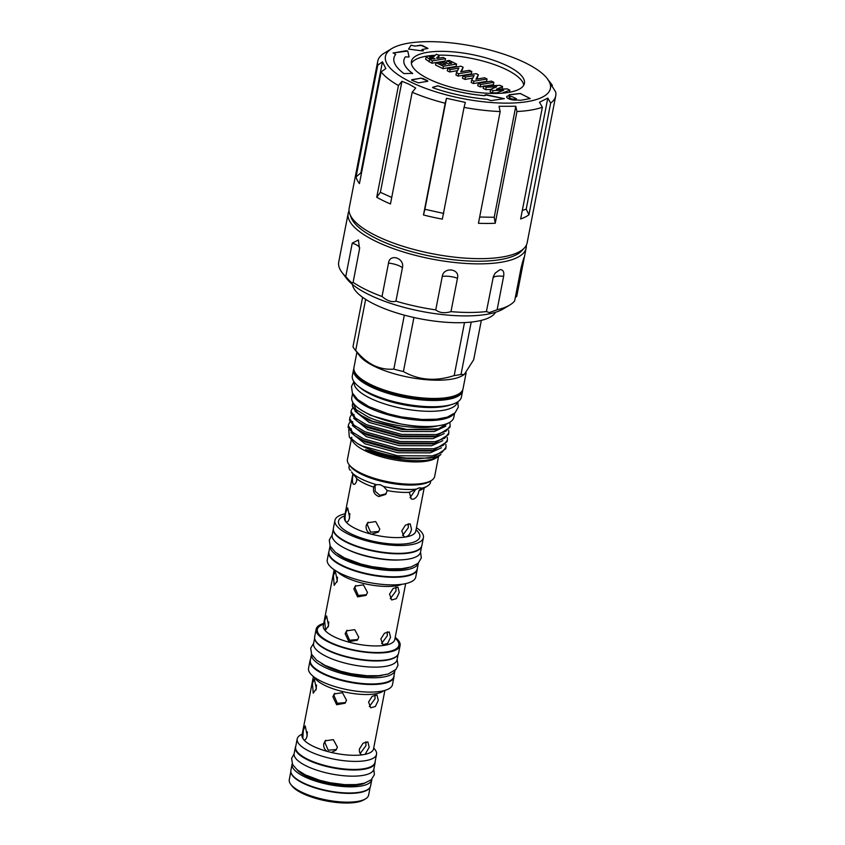 <?xml version="1.0" encoding="UTF-8"?>
<svg xmlns="http://www.w3.org/2000/svg" width="845" height="845" viewBox="0 0 845 845"><rect width="100%" height="100%" fill="white"/><g stroke="black" fill="none" stroke-linecap="round" stroke-linejoin="round"><path stroke-width="1.27" d="M547.349 78.712L555.672 91.978A90.658 28.825 -169 0 1 555.725 95.855L527.153 242.8A90.658 28.825 -169 0 1 524.407 247.944L521.809 250.754A88.598 28.17 -169 0 1 377.155 238.966A88.598 28.17 -169 0 1 351.161 217.587L349.798 214.007A90.658 28.825 -169 0 1 349.175 208.197L377.736 61.262A90.658 28.825 -169 0 1 382.796 54.059L391.922 48.492A84.035 26.723 -169 0 1 525.178 62.773A84.035 26.723 -169 0 1 547.349 78.712A84.035 26.723 -169 0 1 510.623 103.09A84.035 26.723 -169 0 1 410.67 82.018A84.035 26.723 -169 0 1 391.922 48.492M524.407 247.944A90.658 28.825 -169 0 1 376.405 235.882A90.658 28.825 -169 0 1 349.798 214.007M376.733 197.255A90.658 28.825 11 0 0 383.25 200.677A90.658 28.825 11 0 0 390.464 203.983L412.18 92.242L415.687 88.017L408.917 84.151L401.956 81.289L398.46 85.525L376.733 197.255L380.377 192.311L391.721 197.476M398.46 85.525A90.658 28.825 -169 0 1 381.148 71.878L359.431 183.608A90.658 28.825 11 0 1 356.072 176.869L377.789 65.128A90.658 28.825 -169 0 1 377.736 61.262M381.148 71.878L385.816 68.572L382.458 61.822L377.789 65.128M395.682 54.365L395.661 54.386A75.374 23.966 11 0 0 393.939 58.009A75.374 23.966 11 0 0 403.963 73.578L412.55 73.378A65.192 20.724 -169 0 1 403.931 59.953A65.192 20.724 -169 0 1 405.378 56.879L409.064 56.974L407.765 51.08L393.337 52.908L395.65 54.429A75.374 23.966 11 0 0 393.928 58.041M409.064 56.942L407.776 51.027L406.001 50.732L393.073 53.024M485.452 95.474L484.534 95.643A65.192 20.724 -169 0 1 437.858 85.778L432.651 87.31L433.052 87.827A75.374 23.966 11 0 0 487.364 99.298L490.818 100.629L504.349 98.664L486.171 94.693L484.523 95.686A65.192 20.724 -169 0 1 437.847 85.82L432.524 87.447M504.349 98.685L485.104 94.83M438.407 55.157A57.555 18.294 -169 0 1 506.398 69.596A57.555 18.294 -169 0 1 523.742 85.208M507.137 65.804A57.555 18.294 -169 0 1 524.418 83.38A57.555 18.294 -169 0 1 488.494 93.309A57.555 18.294 -169 0 1 428.721 78.986A57.555 18.294 -169 0 1 411.43 61.41A57.555 18.294 -169 0 1 447.364 51.482A57.555 18.294 -169 0 1 507.137 65.804M349.048 210.88A90.658 28.825 11 0 0 348.161 213.415L338.665 262.33A90.658 28.825 11 0 0 342.035 272.491L346.703 278.639A84.542 26.882 11 0 0 406.635 308.045A84.542 26.882 11 0 0 486.572 314.361A84.542 26.882 11 0 0 503.071 309.027L509.704 305.077A90.658 28.825 11 0 0 514.647 300.936L521.143 267.516C524.122 256.172 524.829 254.62 523.256 262.848L526.15 248.007A90.658 28.825 11 0 0 526.277 245.325M486.414 311.573L489.287 312.576L497.124 309.777L503.62 276.357C504.328 271.847 503.124 269.618 500.008 269.671L495.181 273.104L493.406 276.378L486.414 311.573A90.658 28.825 11 0 1 450.976 311.636L457.472 278.216C460.134 268.552 443.54 266.65 442.252 276.473L435.756 309.883C439.495 312.925 444.565 313.506 450.976 311.636M342.035 272.491A90.658 28.825 11 0 0 345.753 276.568C350.517 282.156 352.946 284.078 353.041 282.314A90.658 28.825 11 0 0 382.024 296.51C387.454 300.978 392.091 302.521 395.935 301.147A90.658 28.825 11 0 0 435.756 309.883M353.052 282.705L359.537 248.895L358.407 239.991L352.249 243.149L345.753 276.568M348.161 213.415A90.658 28.825 11 0 0 401.333 251.314A90.658 28.825 11 0 0 501.455 262.203A90.658 28.825 11 0 0 526.15 248.007M395.935 301.147L402.431 267.738C404.829 258.147 389.651 253.099 388.52 263.101L382.024 296.51M352.428 284.427A73.335 23.322 11 0 0 374.515 304.284A73.335 23.322 11 0 0 447.058 322.336A73.335 23.322 11 0 0 495.582 312.249M290.828 771.696L289.275 779.671A40.412 12.844 11 0 0 290.754 784.34A40.412 12.844 11 0 0 301.411 792.008A40.412 12.844 11 0 0 365.505 798.874A40.412 12.844 11 0 0 368.621 795.092L370.173 787.117M290.965 772.414A40.412 12.844 11 0 0 303.123 783.241A40.412 12.844 11 0 0 342.933 793.17A40.412 12.844 11 0 0 369.772 787.73M365.505 798.874L363.846 799.856A38.881 12.358 -169 0 1 302.183 793.254A38.881 12.358 -169 0 1 291.926 785.882L290.754 784.34M371.884 779.185A40.613 12.918 -169 0 1 371.811 779.724L370.617 785.882A40.613 12.918 -169 0 1 345.267 792.895A40.613 12.918 -169 0 1 303.07 782.787A40.613 12.918 -169 0 1 290.881 770.386L292.074 764.229A40.613 12.918 -169 0 1 292.212 763.7M371.811 779.724A40.613 12.918 -169 0 1 346.461 786.737A40.613 12.918 -169 0 1 304.274 776.629A40.613 12.918 -169 0 1 292.074 764.229M297.155 769.816A37.37 11.883 11 0 0 306.481 776.259A37.37 11.883 11 0 0 365.008 783.009M375.127 761.588A40.613 12.918 -169 0 1 375.085 762.898L373.891 769.056A40.613 12.918 -169 0 1 348.531 776.069A40.613 12.918 -169 0 1 306.344 765.961A40.613 12.918 -169 0 1 294.144 753.56L295.349 747.392A40.613 12.918 -169 0 1 295.792 746.167M375.085 762.898A40.613 12.918 -169 0 1 349.735 769.911A40.613 12.918 -169 0 1 307.538 759.803A40.613 12.918 -169 0 1 295.349 747.392M302.193 734.199A40.412 12.844 11 0 0 297.208 738.9L295.634 746.959A40.412 12.844 11 0 0 307.77 759.306A40.412 12.844 11 0 0 349.745 769.362A40.412 12.844 11 0 0 374.979 762.38L376.543 754.321A40.412 12.844 11 0 0 373.68 748.089M297.208 738.9A40.412 12.844 11 0 0 309.344 751.247A40.412 12.844 11 0 0 351.319 761.303A40.412 12.844 11 0 0 376.543 754.321M307.21 735.604L305.225 725.897L303.302 730.502L302.806 738.445L304.105 740.114C305.425 740.083 306.46 738.583 307.21 735.604M316.326 688.675L314.351 678.968L312.428 683.573L313.231 693.185L316.326 688.675M374.99 694.843L375.053 698.783L369.318 706.547M378.296 700.378L376.997 694.991L372.212 696.259L368.589 702.005L370.723 707.804L375.37 706.473L378.296 700.378M345.563 702.586L337.335 703.293L333.976 695.551L334.852 693.333M346.513 700.273L342.457 692.699L334.271 693.914L332.898 696.798L336.648 704.73L345.066 703.23L346.513 700.273M337.398 747.191L333.331 739.628L325.145 740.843L323.783 743.716C323.318 746.832 324.395 749.367 326.994 751.332L331.441 752.472L335.951 750.159L337.398 747.191M336.437 749.515L328.209 750.212L324.85 742.47L325.726 740.262M369.18 747.297L367.881 741.921L363.096 743.178L359.463 748.934C359.062 751.997 359.896 753.972 361.966 754.881L365.135 754.342L369.18 747.297M365.874 741.773L365.938 745.712L360.192 753.465M310.506 659.385A42.757 13.594 11 0 0 310.009 660.716L308.541 668.3A42.757 13.594 11 0 0 321.375 681.355A42.757 13.594 11 0 0 365.79 692.002A42.757 13.594 11 0 0 392.481 684.619L393.95 677.035A42.757 13.594 11 0 0 394.002 675.609M310.009 660.716A42.757 13.594 11 0 0 322.853 673.771A42.757 13.594 11 0 0 367.269 684.418A42.757 13.594 11 0 0 393.95 677.035M323.107 673.275A42.525 13.52 -169 0 1 310.326 660.294L311.52 654.157A42.525 13.52 -169 0 0 324.3 667.117A42.525 13.52 -169 0 0 368.431 677.69A42.525 13.52 -169 0 0 395.016 670.391L393.823 676.518A42.525 13.52 -169 0 1 367.279 683.859A42.525 13.52 -169 0 1 323.107 673.275M321.438 663.462A38.543 12.252 11 0 0 327.015 666.652A38.543 12.252 11 0 0 382.331 675.303M398.111 654.431L397.097 659.691A42.525 13.52 -169 0 1 370.543 667.032A42.525 13.52 -169 0 1 326.371 656.449A42.525 13.52 -169 0 1 313.601 643.467L314.625 638.207M397.572 655.224A42.525 13.52 -169 0 1 369.107 660.716A42.525 13.52 -169 0 1 327.575 650.291A42.525 13.52 -169 0 1 314.826 639.147M390.559 637.331L389.249 631.954L384.464 633.211L380.841 638.968L382.975 644.756L387.623 643.436L390.559 637.331M387.253 631.806L387.316 635.746L381.57 643.499M358.766 637.225L354.71 629.652L346.524 630.877L345.151 633.75L348.9 641.682L357.329 640.193L358.766 637.225M357.815 639.538L349.587 640.246L346.228 632.504L347.105 630.296M328.589 625.638L326.603 615.931L324.681 620.526L325.483 630.148L328.589 625.638M399.262 592.546L397.963 587.159L393.178 588.426L389.545 594.172L391.689 599.971L396.337 598.64L399.262 592.546M395.956 587.011L396.02 590.951L390.274 598.704M367.48 592.429L363.424 584.867L355.238 586.081L353.865 588.965L357.604 596.887L366.033 595.398L367.48 592.429M366.529 594.743L358.301 595.461L354.932 587.708L355.808 585.5M337.292 580.842L335.307 571.135L333.395 575.741L334.187 585.353L337.292 580.842M328.98 551.405A45.07 14.333 11 0 0 328.747 552.207L327.268 559.791A45.07 14.333 11 0 0 340.81 573.554A45.07 14.333 11 0 0 387.623 584.772A45.07 14.333 11 0 0 415.761 576.987L417.24 569.403A45.07 14.333 11 0 0 417.324 568.569M328.747 552.207A45.07 14.333 11 0 0 342.278 565.97A45.07 14.333 11 0 0 389.101 577.188A45.07 14.333 11 0 0 417.24 569.403M323.719 623.42A42.757 13.594 11 0 0 316.136 629.198L314.667 636.781A42.757 13.594 11 0 0 327.511 649.837A42.757 13.594 11 0 0 371.916 660.473A42.757 13.594 11 0 0 398.608 653.101L400.086 645.517A42.757 13.594 11 0 0 395.217 637.31M316.136 629.198A42.757 13.594 11 0 0 328.98 642.253A42.757 13.594 11 0 0 373.395 652.889A42.757 13.594 11 0 0 400.086 645.517M421.655 546.271L420.525 552.091A44.996 14.302 -169 0 1 392.439 559.855A44.996 14.302 -169 0 1 345.7 548.659A44.996 14.302 -169 0 1 332.18 534.917L333.31 529.107M421.602 546.398A44.996 14.302 -169 0 1 392.936 553.665A44.996 14.302 -169 0 1 346.894 542.501A44.996 14.302 -169 0 1 333.31 529.234M401.185 559.865A41.891 13.319 -169 0 1 347.57 549.556A41.891 13.319 -169 0 1 347.2 549.377M343.619 559.327A44.996 14.302 11 0 0 389.925 570.502A44.996 14.302 11 0 0 418.381 563.055L417.25 568.917A44.996 14.302 11 0 1 389.165 576.681A44.996 14.302 11 0 1 342.426 565.485A44.996 14.302 11 0 1 328.916 551.743L330.057 545.87A44.996 14.302 11 0 0 343.619 559.327M408.526 567.66A41.891 13.319 -169 0 1 345.742 558.967A41.891 13.319 -169 0 1 337.472 553.845M353.263 473.929C352.217 478.365 352.164 481.703 353.083 483.921C354.773 485.125 356.125 483.477 357.129 478.988L351.552 471.869M353.083 483.921L353.886 484.396M352.872 473.855L344.411 517.372A36.335 11.555 11 0 0 345.753 521.597C347.242 522.78 348.541 521.439 349.661 517.573L347.686 507.866L345.763 512.461C344.876 516.622 344.866 519.675 345.753 521.597L346.566 522.083M357.129 478.988A36.335 11.555 11 0 0 364.111 483.277A36.335 11.555 11 0 0 373.733 487.121C372.761 491.632 374.472 494.769 378.856 496.543L385.679 494.409L387.232 490.565L383.577 486.477L380.218 484.681L376.564 484.692L374.303 485.769L373.733 487.121M378.835 531.452L370.606 532.181L367.237 524.428L368.124 522.21M379.796 529.128L375.74 521.566L367.554 522.78L366.181 525.664C365.737 529.857 367.522 532.709 371.536 534.23L378.349 532.096L379.796 529.128M408.241 523.699L408.315 527.671L402.547 535.434M411.504 529.234L410.205 523.858L405.42 525.115L401.787 530.871L403.931 536.659L405.864 536.934C408.716 535.962 410.607 533.406 411.504 529.234M387.232 490.565A36.335 11.555 11 0 0 409.339 492.308L411.261 498.972L413.184 499.247C416.332 498.075 418.254 495.212 418.972 490.681L421.211 487.966M418.972 490.681A36.335 11.555 11 0 0 421.739 489.445L427.348 486.107A41.511 13.193 11 0 1 421.634 488.241L419.426 487.776L409.339 492.308M415.74 489.392L410.068 497.726M386.165 493.776L379.891 495.339L375.127 491.251L375.095 485.146M351.752 472.535A41.511 13.193 11 0 0 361.523 479.052A41.511 13.193 11 0 0 376.564 484.692M349.334 464.993L349.059 466.377A41.511 13.193 11 0 0 349.745 469.904L350.781 470.264M345.109 513.792A45.07 14.333 11 0 0 334.916 520.446L333.395 528.273A45.07 14.333 11 0 0 346.936 542.036A45.07 14.333 11 0 0 393.749 553.253A45.07 14.333 11 0 0 421.887 545.469L423.408 537.652A45.07 14.333 11 0 0 416.448 527.66M334.916 520.446A45.07 14.333 11 0 0 348.457 534.209A45.07 14.333 11 0 0 395.27 545.426A45.07 14.333 11 0 0 423.408 537.652M356.917 352.27L353.96 367.522A55.569 17.671 11 0 0 362.146 379.574A55.569 17.671 11 0 0 370.638 384.496A55.569 17.671 11 0 0 450.945 396.833A55.569 17.671 11 0 0 463.049 388.732L466.123 372.867M365.642 299.352L355.713 350.432A62.646 19.921 -169 0 1 354.118 348.584L359.537 355.703A55.569 17.671 11 0 0 374.187 366.244A55.569 17.671 11 0 0 462.299 375.676L464.222 374.536L473.686 359.738L481.344 320.371M353.854 368.557A55.569 17.671 11 0 0 353.559 369.561L352.344 375.824A55.569 17.671 11 0 0 369.033 392.788A55.569 17.671 11 0 0 426.746 406.614A55.569 17.671 11 0 0 461.433 397.023L462.648 390.77A55.569 17.671 11 0 0 462.754 389.725M353.559 369.561A55.569 17.671 11 0 0 370.247 386.524A55.569 17.671 11 0 0 427.961 400.361A55.569 17.671 11 0 0 462.648 390.77M354.245 382.077L354.235 382.088A52.506 16.699 11 0 0 370.004 398.122A52.506 16.699 11 0 0 424.549 411.188A52.506 16.699 11 0 0 457.325 402.125L457.325 402.114M359.283 386.957A52.506 16.699 11 0 0 370.744 394.33A52.506 16.699 11 0 0 450.829 404.755M355.713 350.432C361.079 357.002 367.068 361.998 373.68 365.41C380.334 368.494 387.063 369.73 393.844 369.107L404.332 315.143M354.118 348.584A62.646 19.921 -169 0 1 352.967 346.841L362.6 297.292M362.146 379.574L362.928 380.113A54.492 17.322 11 0 0 371.261 384.94A54.492 17.322 11 0 0 450.015 397.044L450.945 396.833M355.048 372.56A54.492 17.322 11 0 0 371.092 385.827A54.492 17.322 11 0 0 460.145 392.988M454.589 413.268L453.786 417.43A51.946 16.52 -169 0 1 421.349 426.387A51.946 16.52 -169 0 1 367.395 413.469A51.946 16.52 -169 0 1 351.795 397.604L352.597 393.443M453.849 413.87A51.946 16.52 -169 0 1 418.793 420.24A51.946 16.52 -169 0 1 368.547 407.543A51.946 16.52 -169 0 1 353.062 394.277M400.879 423.958C415.349 426.736 427.707 427.348 437.932 425.795C420.863 430.295 387.232 425.69 368.409 417.124L356.072 409.645L353.009 402.632M352.946 402.526A50.035 15.907 11 0 0 352.545 403.73A50.035 15.907 11 0 0 367.575 419.004A50.035 15.907 11 0 0 372.413 421.19L406.92 429.471L438.47 428.816L449.899 422.215M351.752 437.192A44.436 14.133 11 0 0 351.942 439.727M349.312 436.992L353.368 442.336A44.436 14.133 11 0 0 365.093 450.765A44.436 14.133 11 0 0 435.566 458.307L438.122 456.786L432.048 459.173C416.881 463.356 384.274 458.698 365.494 449.698C381.275 455.877 399.009 458.898 418.676 458.761A50.035 15.907 11 0 1 362.294 446.192A50.035 15.907 11 0 1 357.319 443.498L349.312 436.992L348.731 429.535M351.288 439.59L347.422 459.469A44.436 14.133 11 0 0 349.038 464.613L350.21 466.144A42.905 13.647 11 0 0 361.533 474.288A42.905 13.647 11 0 0 429.577 481.576L431.235 480.583A44.436 14.133 11 0 0 434.657 476.432L438.523 456.532M349.038 464.613A44.436 14.133 11 0 0 360.762 473.042A44.436 14.133 11 0 0 431.235 480.583M372.413 421.19L358.734 414.251L352.27 406.065L352.545 403.73M357.319 443.498L362.325 446.023L397.583 455.751L432.249 455.899L441.882 452.476L446.033 447.258L445.896 444.364M447.417 440.15L447.111 441.713L433.327 450.353L398.66 450.205L363.403 440.477L354.583 435.576L348.119 427.401L348.489 424.612L348.425 425.827L352.629 432.27L363.709 438.914L398.956 448.632L433.633 448.79L443.266 445.368L447.417 440.15L447.28 437.256M349.936 422.014L348.489 424.612M448.801 433.041L448.494 434.605L434.71 443.245L400.034 443.097L364.786 433.369L355.967 428.468L349.503 420.282L349.872 417.504L349.809 418.719L354.013 425.162L365.093 431.806L400.34 441.523L435.017 441.681L444.639 438.259L448.801 433.041L448.663 430.137M351.319 414.906L349.872 417.504M450.184 425.933L449.878 427.496L436.094 436.136L401.417 435.988L366.17 426.26L357.35 421.359L350.886 413.173L351.256 410.395L351.193 411.61L355.396 418.043L366.466 424.697L401.724 434.414L436.4 434.562L446.023 431.151L450.184 425.933L449.825 422.363M352.692 407.797L351.256 410.395M446.033 447.258L445.737 448.832L433.422 457.145L418.676 458.761M440.942 454.42L438.122 456.786M437.171 429.102L434.679 429.672L402.378 429.598L369.529 420.599L358.734 414.251M437.562 435.819L433.295 436.791L400.995 436.707L368.145 427.707L357.35 421.359M354.213 416.965L353.96 414.462M436.178 442.928L431.911 443.9L399.611 443.815L366.772 434.826L355.967 428.468M352.83 424.074L352.587 421.57M434.805 450.036L430.538 451.008L398.227 450.924L365.389 441.935L354.583 435.576M351.457 431.182L351.203 428.679M433.422 457.145L429.154 458.117L396.844 458.043L365.494 449.698M400.456 423.884L370.554 415.339L361.745 410.374M445.864 426.112L434.319 431.52L402.019 431.446L369.17 422.447L355.08 411.198M444.195 433.559L432.936 438.639L400.636 438.555L367.786 429.556L353.696 418.307M442.812 440.667L431.552 445.748L399.252 445.664L366.413 436.675L352.312 425.426M441.428 447.776L430.179 452.857L397.868 452.772L365.029 443.783L350.939 432.534M440.044 454.895L432.048 459.173M413.923 317.498L403.414 371.546A62.646 19.921 -169 0 1 393.844 369.107M471.204 322.082L461.032 374.409A62.646 19.921 -169 0 1 454.198 375.56L464.496 322.579M461.032 374.409L464.222 374.536M403.414 371.546C418.856 380.282 435.788 381.623 454.198 375.56M427.348 486.107A41.511 13.193 11 0 0 430.549 482.22L430.823 480.837M383.577 486.477A41.511 13.193 11 0 0 416.627 489.086M349.27 519.062L349.862 513.612M356.59 481.375L356.78 478.555M336.965 582.11L337.504 577.177M328.261 626.905L328.8 621.973M361.607 754.722L361.966 754.881A36.419 11.576 11 0 1 331.441 752.472M316.009 689.953L316.548 685.01M306.883 736.872L307.422 731.939M497.124 309.777A90.658 28.825 11 0 0 509.704 305.077M524.227 257.207L523.942 259.341M515.292 297.62L516.76 296.268L523.256 262.848A12.728 4.045 -169 0 0 522.21 263.048M434.024 58.347L430.105 57.323C429.376 57.703 429.82 58.22 431.436 58.865L434.985 58.812L434.024 58.347L433.897 59.002M429.619 57.587L430.105 57.323L429.957 58.062M498.708 93.373L497.325 92.686L503.704 90.278L492.962 90.552L490.565 89.38L496.67 86.834L486.224 87.257L483.678 86L500.039 85.345L502.606 86.602L496.427 89.19L507.317 88.905L509.873 90.161L501.814 93.193M493.85 82.314L480.668 84.532L478.196 83.328L491.389 81.109L493.85 82.314L493.385 84.68L486.118 85.905M487.058 78.986L473.876 81.204L471.647 80.117L474.098 75.606L465.426 77.064L462.965 75.86L476.147 73.642L478.386 74.74L475.946 79.229L484.597 77.782L487.058 78.986L486.593 81.352L473.411 83.57L471.193 82.483L471.647 80.117M471.816 71.519L458.634 73.737L456.416 72.649L458.856 68.139L450.184 69.596L447.723 68.392L460.905 66.174L463.144 67.273L460.705 71.772L469.355 70.315L471.816 71.519L471.352 73.895L458.17 76.103L455.951 75.015L456.416 72.649M456.575 64.051L443.393 66.269L435.999 62.657L438.365 62.255L443.298 64.664L445.833 64.241L440.9 61.822L443.266 61.431L448.199 63.84L451.748 63.248L446.815 60.829L449.181 60.439L456.575 64.051L456.12 66.428L442.928 68.646L435.534 65.023L435.999 62.657M445.558 58.664L432.376 60.872L426.112 56.953L427.676 56.108L433.643 56.784L436.495 54.217L439.231 55.559L436.516 58.009L437.351 58.421L443.097 57.449L445.558 58.664L445.104 61.03L431.911 63.248L425.648 59.319L426.112 56.953M511.806 96.51L510.063 96.805A3.306 1.056 11 0 0 509.165 97.323A3.306 1.056 11 0 0 511.109 98.707A3.306 1.056 11 0 0 514.763 99.108L516.496 98.812L511.806 96.51M509.873 90.161L509.461 92.263M502.606 86.602L501.983 89.042M483.678 86L483.213 88.376L485.759 89.623L486.224 87.257M490.554 89.433L485.759 89.623M490.565 89.38L490.1 91.746L492.498 92.918L492.962 90.552M497.304 92.802L492.498 92.918M497.325 92.686L497.177 93.415M478.196 83.328L477.742 85.694L480.203 86.898L480.668 84.532M483.615 86.327L480.203 86.898M478.386 74.74L476.855 79.081M462.965 75.86L462.5 78.226L464.961 79.43L465.426 77.064M472.735 78.131L464.961 79.43M473.876 81.204L473.411 83.57M463.144 67.273L461.613 71.614M447.723 68.392L447.258 70.758L449.72 71.973L450.184 69.596M457.494 70.663L449.72 71.973M458.634 73.737L458.17 76.103M446.815 60.829L446.403 62.963M440.9 61.822L440.604 63.354M443.393 66.269L442.928 68.646M439.231 55.559L438.439 58.231M432.376 60.872L431.911 63.248M509.155 97.365L509.165 97.323A3.306 1.056 11 0 0 509.155 97.365A3.306 1.056 11 0 0 511.098 98.749A3.306 1.056 11 0 0 514.753 99.15L516.496 98.812M411.378 63.375A57.555 18.294 -169 0 1 435.333 55.263M427.876 81.099L420.958 78.152L411.937 79.673L411.98 80.381L418.433 82.852L427.454 81.342L427.401 80.676L423.07 78.553L420.947 78.205L411.515 79.937M530.237 98.58L520.288 93.531L508.975 94.957M510 95.622L508.246 95.96A5.862 1.859 11 0 0 506.662 96.858A5.862 1.859 11 0 0 510.095 99.287A5.862 1.859 11 0 0 516.57 99.985L520.71 100.301L530.248 98.559L520.298 93.478L509.324 94.725L510 95.622L508.257 95.918A5.862 1.859 11 0 0 506.662 96.837M423.408 50.774L422.12 49.506L427.95 48.408L420.609 45.155L415.053 46.095L410.997 45.271L408.568 49.116L422.637 50.922L423.419 50.753L421.845 49.665M412.687 73.61L412.55 73.43A65.192 20.724 -169 0 1 403.931 60.006A65.192 20.724 -169 0 1 403.931 59.984L403.931 59.953M427.95 48.408L422.035 45.345L415.064 46.042L411.008 45.218L408.589 49.063M401.956 81.289L380.377 192.311M382.458 61.822L360.878 172.834L361.396 173.478M522.284 210.553L526.213 209.106L547.792 98.094L539.49 102.277L542.363 107.241L520.647 218.982A90.658 28.825 11 0 0 528.938 214.788L526.213 209.106M479.664 217.038L494.209 217.281L515.788 106.269L499.015 106.301L500.166 111.551L478.45 223.281A90.658 28.825 11 0 0 495.233 223.249L494.209 217.281M500.166 111.551A90.658 28.825 -169 0 1 464.053 107.389L465.331 102.414L446.477 98.284L424.898 209.296L443.752 213.426M424.898 209.296L423.482 214.979A90.658 28.825 11 0 0 442.336 219.119L464.053 107.389M515.788 106.269L516.95 111.519L495.233 223.249M547.792 98.094L550.665 103.058L528.938 214.788M549.113 81.025L552.313 85.239L552.049 86.602M360.878 172.834L356.072 176.869M446.477 98.284L445.199 103.248A90.658 28.825 -169 0 1 412.18 92.242M542.363 107.241A90.658 28.825 -169 0 1 516.95 111.519M555.725 95.855A90.658 28.825 -169 0 1 550.665 103.058M445.199 103.248L423.482 214.979M304.084 740.114A36.419 11.576 11 0 0 312.967 746.156A36.419 11.576 11 0 0 326.994 751.332M383.704 690.724A36.419 11.576 -169 0 1 324.776 685.369A36.419 11.576 -169 0 1 314.393 677.257M313.4 676.507L302.024 735.034A36.419 11.576 11 0 0 302.806 738.445M365.135 754.342A36.419 11.576 11 0 0 373.522 748.934L373.49 749.092M401.935 584.286A36.419 11.576 -169 0 1 345.785 577.304A36.419 11.576 -169 0 1 337.366 571.738M334.155 569.731L323.286 625.67A36.419 11.576 11 0 0 334.219 636.792A36.419 11.576 11 0 0 372.043 645.855A36.419 11.576 11 0 0 394.773 639.57L394.742 639.718M395.069 638.091A41.511 13.193 -169 0 1 381.908 652.403A41.511 13.193 -169 0 1 329.835 642.115A41.511 13.193 -169 0 1 323.572 624.191M345.753 521.597A36.335 11.555 11 0 0 355.322 528.474A36.335 11.555 11 0 0 371.536 534.23A36.335 11.555 11 0 0 405.864 536.934A36.335 11.555 11 0 0 415.761 531.241L415.719 531.399M416.046 529.773A41.437 13.171 -169 0 1 402.917 544.064A41.437 13.171 -169 0 1 350.939 533.797A41.437 13.171 -169 0 1 344.697 515.904M492.91 278.153A12.728 4.045 -169 0 1 503.62 276.357M352.249 243.149A12.728 4.045 -169 0 1 359.695 247.912M388.52 263.101A12.728 4.045 -169 0 1 402.431 267.738M442.252 276.473A12.728 4.045 -169 0 1 457.472 278.216M429.503 59.467L429.038 61.843M373.807 769.383L374.388 774.622L371.261 779.766L364.596 783.125L356.136 784.593L344.823 784.656L329.994 782.745L319.938 780.357L305.362 774.907L297.271 769.911L292.602 764.535L291.62 758.43L294.092 753.888M397.139 659.427L397.974 665.311L395.999 669.346L388.182 674.025L378.856 675.694L366.888 675.746L351.193 673.729L340.546 671.194L325.135 665.438L316.6 660.167L311.615 654.336L310.707 648.231L313.653 643.193M420.535 552.049L421.317 557.901L418.201 563.214L411.114 566.963L401.829 568.685L389.27 568.822L372.022 566.657L360.752 563.974L344.443 557.88L335.444 552.324L330.194 546.166L329.265 540.05L332.191 534.874M457.8 401.819L458.265 407.195L455.032 412.867L447.29 417.134L436.664 419.215L422.109 419.479L401.153 416.891L387.95 413.754L368.895 406.635L357.657 399.537L352.376 392.988L351.467 386.492L353.918 381.623M438.47 428.816L435.967 429.397M415.761 531.241L424.158 488.009M394.773 639.57L405.653 583.631M373.522 748.934L384.897 690.407"/></g></svg>
